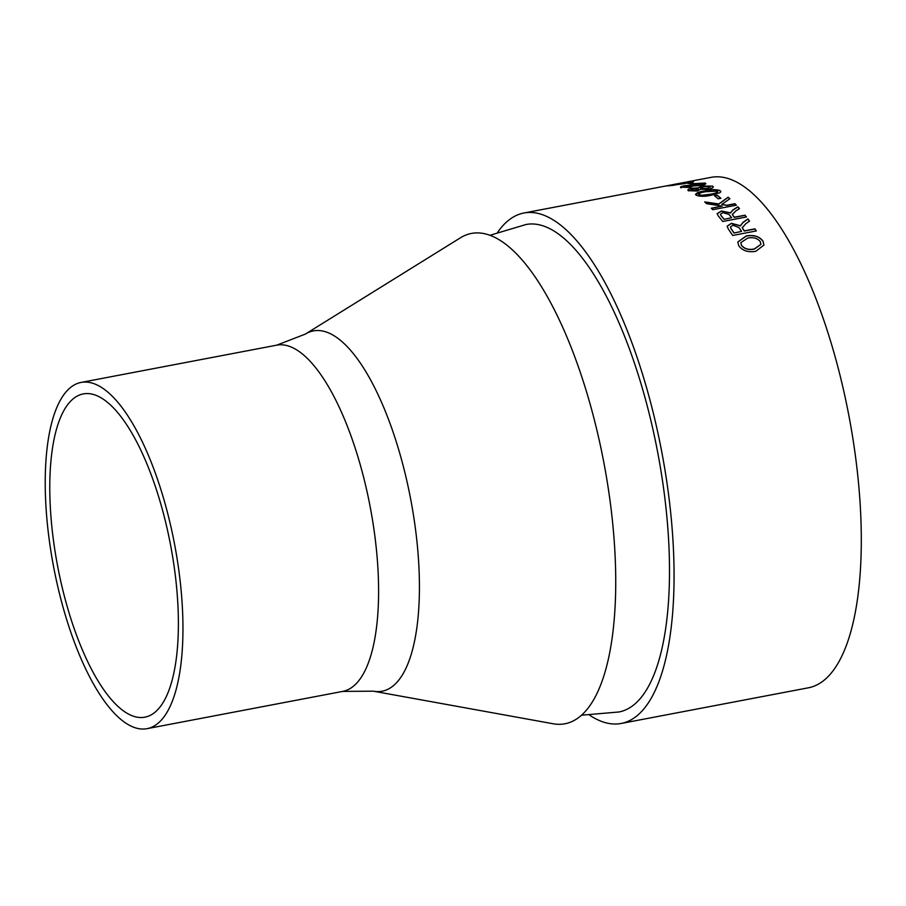 <?xml version="1.0" encoding="UTF-8"?>
<svg xmlns="http://www.w3.org/2000/svg" width="906" height="906" viewBox="0 0 906 906"><rect width="100%" height="100%" fill="white"/><g stroke="black" fill="none" stroke-linecap="round" stroke-linejoin="round"><path stroke-width="1.36" d="M687.292 181.88L711.165 177.338A259.818 90.713 79.2 0 1 848.877 415.594A259.818 90.713 79.2 0 1 808.379 687.801L621.142 723.464A259.818 90.713 79.2 0 1 605.582 722.716A259.818 90.713 79.2 0 1 589.602 715.162M135.017 716.703A164.541 57.452 79.2 0 1 55.266 552.717A164.541 57.452 79.2 0 1 83.295 393.906A164.541 57.452 79.2 0 1 170.521 544.789A164.541 57.452 79.2 0 1 144.869 717.178A164.541 57.452 79.2 0 1 135.017 716.703M136.5 728.152A176.24 61.529 79.2 0 1 51.098 552.513A176.24 61.529 79.2 0 1 81.11 382.423A176.24 61.529 79.2 0 1 174.53 544.03A176.24 61.529 79.2 0 1 147.055 728.662A176.24 61.529 79.2 0 1 136.5 728.152M373.385 691.187A183.397 64.032 79.2 0 0 410.656 499.059A183.397 64.032 79.2 0 0 305.379 334.076L460.508 237.757A249.592 87.135 79.2 0 1 603.792 462.275A249.592 87.135 79.2 0 1 553.068 723.747L373.385 691.187L342.695 691.403A176.24 61.529 79.2 0 0 370.169 506.771A176.24 61.529 79.2 0 0 276.749 345.163L81.11 382.423M497.643 232.31A259.818 90.713 79.2 0 1 523.917 213.001A259.818 90.713 79.2 0 1 661.64 451.256A259.818 90.713 79.2 0 1 621.142 723.464M755.774 251.302C748.163 252.615 742.49 250.758 738.741 245.73L737.79 242.015L746.295 235.922C753.769 234.631 759.341 236.364 763.033 241.121L763.939 245.084L755.774 251.302M756.329 230.951L732.66 235.458A259.818 90.713 79.2 0 0 728.367 229.139L727.099 226.206L731.414 223.318L740.417 225.73L742.988 222.378L747.892 218.935A259.818 90.713 79.2 0 1 749.5 221.098L745.74 223.759L742.308 227.757L742.897 228.776A259.818 90.713 79.2 0 1 744.324 230.871L754.947 228.856A259.818 90.713 79.2 0 1 756.329 230.951M742.274 227.327L742.875 228.946A259.614 90.634 79.2 0 1 744.302 231.041L754.925 229.025A259.614 90.634 79.2 0 1 756.227 230.973M746.408 216.987L722.728 221.494A259.818 90.713 79.2 0 0 718.379 216.104L717.088 213.657L721.403 211.007L730.429 212.842L732.988 209.886L737.869 206.794A259.818 90.713 79.2 0 1 739.489 208.607L735.751 210.996L732.331 214.541L732.92 215.413A259.818 90.713 79.2 0 1 734.37 217.214L744.992 215.186A259.818 90.713 79.2 0 1 746.408 216.987M732.297 214.246L732.92 215.594A259.614 90.634 79.2 0 1 734.358 217.395L744.992 215.368A259.614 90.634 79.2 0 1 746.272 217.01M736.374 205.186L712.705 209.694A259.818 90.713 79.2 0 0 711.278 208.21L722.195 206.126L706.657 203.68A259.818 90.713 79.2 0 0 704.721 201.925L718.809 203.941L728.141 197.191A259.818 90.713 79.2 0 1 729.885 198.754L721.822 204.428L726.759 205.254L734.959 203.703A259.818 90.713 79.2 0 1 736.374 205.186M720.904 198.289L718.164 198.81A259.818 90.713 79.2 0 0 714.449 195.73L717.178 195.209A259.818 90.713 79.2 0 1 720.904 198.289M696.148 195.198C695.129 193.34 698.073 191.891 704.981 190.849C711.289 189.365 716.34 189.297 720.134 190.634L720.825 191.562L720.066 192.638L711.335 195.209C705.038 196.67 699.976 196.659 696.148 195.198L695.491 194.314M688.594 190.69C687.076 189.864 688.175 189.048 691.878 188.233L697.96 188.006L702.241 186.036L712.558 186.115C714.234 187.168 712.852 188.199 708.424 189.207L700.542 189.309L697.314 191.03L688.594 190.69L687.903 190.022M688.617 190.894C687.099 190.067 688.198 189.252 691.901 188.437L697.937 187.882M697.982 188.21L702.263 186.24L712.558 186.115L713.305 186.896M681.153 187.621C679.681 187.123 680.791 186.477 684.506 185.719L690.553 185.198L694.879 183.578L705.117 183.057C706.759 183.737 705.355 184.564 700.927 185.537L693.079 186.002L689.817 187.44L680.497 187.191M681.187 187.836C679.704 187.327 680.825 186.693 684.528 185.923L690.531 185.13M690.587 185.413L694.902 183.793L705.842 183.578M693.815 183.386L691.085 183.907A259.818 90.713 79.2 0 0 687.609 183.352L690.338 182.831A259.818 90.713 79.2 0 1 693.815 183.386M669.636 185.787L693.622 181.223L684.574 183.612L669.07 185.73M690.508 181.766L693.384 181.71M665.4 186.07L676.035 184.246M667.099 185.945L676.001 184.043M686.703 182.015L523.917 213.001M680.542 183.397L684.053 182.514M674.392 184.337L680.497 183.193M675.412 184.144L684.46 182.638M669.387 185.787L672.32 185.118M672.422 185.481L690.916 181.947M690.882 181.744L672.388 185.266L691.199 181.993M688.288 183.431L690.372 183.035A259.614 90.634 79.2 0 1 693.305 183.488M705.151 183.261L705.842 183.68M683.566 186.953L688.628 187.18L690.565 186.036M688.628 187.18L690.904 186.194M692.92 185.118L699.659 185.288L702.399 183.782M699.659 185.288L702.773 183.986M702.377 183.567L696.046 183.895L693.305 185.322L699.636 185.073M690.542 185.821L685.808 186.013L683.871 187.1L688.605 186.976M712.58 186.319L713.305 186.998M690.961 189.886L696.091 190.532L697.994 189.082M696.091 190.532L697.971 188.878L698.379 189.388M700.315 188.029L707.122 188.708L709.84 186.829M707.122 188.708L709.817 186.625L710.236 187.202M709.817 186.625L703.441 186.591L700.746 188.38L707.11 188.505M697.971 188.878L693.203 188.788L691.312 190.158L696.068 190.328M695.502 194.416L704.993 191.053C711.301 189.569 716.352 189.49 720.145 190.826L720.825 191.653M698.583 194.337L701.856 195.503L710.066 194.462C715.094 193.771 717.541 192.74 717.416 191.347M710.066 194.462L710.055 194.269C715.083 193.578 717.529 192.536 717.405 191.143L717.711 191.698M717.405 191.143L706.238 191.653C701.199 192.332 698.753 193.352 698.9 194.688L701.844 195.3L710.055 194.269M714.653 195.889L717.19 195.402A259.614 90.634 79.2 0 1 720.723 198.323M711.437 208.369L722.195 206.126M704.732 202.117L718.809 204.133L728.141 197.383A259.614 90.634 79.2 0 1 729.76 198.833M721.822 204.428L726.759 205.447L734.959 203.884A259.614 90.634 79.2 0 1 736.227 205.209M717.099 213.759L721.403 211.189L730.429 213.023L732.977 210.067L737.869 206.987A259.614 90.634 79.2 0 1 739.387 208.674M724.041 219.354L731.64 217.734L724.041 219.354A259.614 90.634 79.2 0 0 721.063 215.707L721.063 215.515A259.818 90.713 79.2 0 1 724.053 219.173M720.451 214.303L721.063 215.707M731.64 217.734A259.818 90.713 79.2 0 0 728.956 214.439L722.886 212.593L720.451 214.212L721.063 215.515M727.099 226.296L731.402 223.488L740.406 225.9L742.977 222.548L747.88 219.105A259.614 90.634 79.2 0 1 749.409 221.166M733.985 233.012L741.584 231.392L733.985 233.012A259.614 90.634 79.2 0 0 731.04 228.72L731.051 228.55A259.818 90.713 79.2 0 1 733.996 232.842M730.44 227.044L731.04 228.72M741.584 231.392A259.818 90.713 79.2 0 0 738.934 227.531L732.897 225.209L730.451 226.964L731.051 228.55M737.778 242.095L746.284 236.081C753.747 234.79 759.33 236.523 763.011 241.279L763.928 245.186M740.836 242.751L741.448 245.356C744.426 249.059 748.752 250.283 754.426 249.048L760.915 244.371M760.304 241.653C757.405 238.153 753.192 236.976 747.654 238.108L740.848 242.661L741.459 245.198C744.449 248.901 748.775 250.135 754.46 248.901L760.927 244.303L760.304 241.653M490.033 235.266L526.103 224.484A248.131 86.625 79.2 0 1 657.631 452.026A248.131 86.625 79.2 0 1 618.957 711.98L581.437 715.208M147.055 728.662L342.695 691.403M305.379 334.076L276.749 345.163"/></g></svg>
